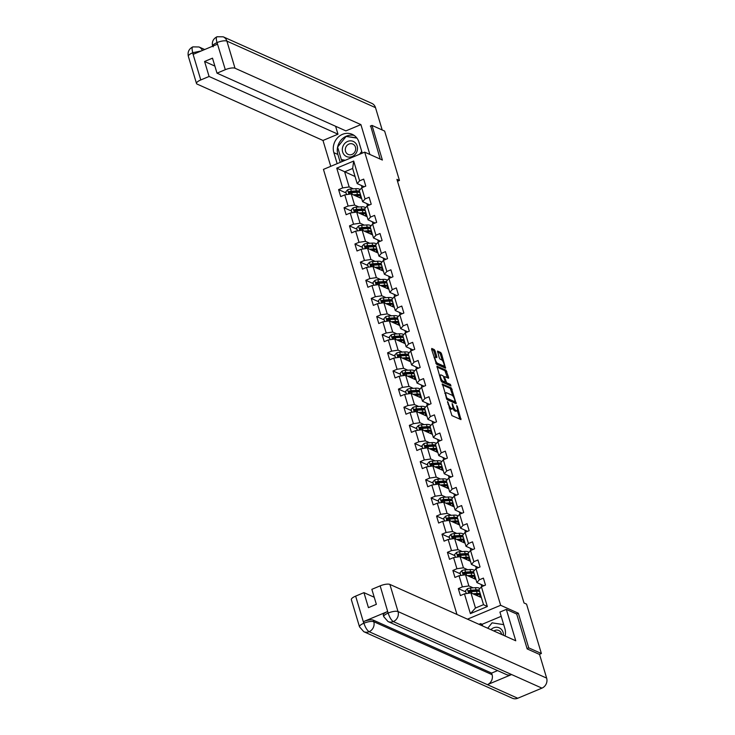 <?xml version="1.0" encoding="UTF-8"?>
<svg xmlns="http://www.w3.org/2000/svg" width="735" height="735" viewBox="0 0 735 735"><rect width="100%" height="100%" fill="white"/><g stroke="black" fill="none" stroke-linecap="round" stroke-linejoin="round"><path stroke-width="1.1" d="M447.541 401.475L451.906 415.606L460.974 419.611L457.354 406.556L456.674 405.601L457.133 407.815A3.997 1.259 67.3 0 1 457.087 410.791A3.997 1.259 67.3 0 1 456.637 410.755L455.893 410.424A3.997 1.259 67.3 0 1 453.21 406.06L452.154 403.543L452.512 405.748A3.997 1.259 67.3 0 1 452.475 408.733A3.997 1.259 67.3 0 1 452.025 408.697L451.281 408.357A3.997 1.259 67.3 0 1 448.598 403.993L447.541 401.475M435.102 350.935L434.266 349.575L431.757 348.445L431.601 349.373L436.48 364.192L445.557 368.207L441.533 353.811L440.688 352.451L437.527 351.082L439.236 357.78L440.081 359.139L441.579 359.81A3.344 1.047 67.3 0 1 443.655 362.961A3.344 1.047 67.3 0 1 443.784 365.947A3.344 1.047 67.3 0 1 443.407 365.92L437.527 363.283A3.344 1.047 67.3 0 1 435.451 360.132A3.344 1.047 67.3 0 1 435.322 357.146A3.344 1.047 67.3 0 1 435.699 357.173L436.82 357.633L436.829 356.695L435.102 350.935L433.99 351.404L433.154 350.035L431.601 349.346M382.384 160.055L371.993 125.409L384.635 131.069L399.454 180.479L396.928 179.349L524.018 602.985L526.554 604.115L541.373 653.516L528.731 647.866L518.34 613.22L500.645 605.291L364.698 152.136L382.384 160.055M442.406 383.936L447.128 399.684L456.205 403.699L451.336 387.942L442.176 384.037M440.972 380.574L436.939 366.186L446.016 370.192L448.58 377.321L448.57 378.249L444.804 376.614L444.647 377.533L446.641 382.724L450.408 384.414L450.987 386.013L441.808 381.943L440.972 380.574M456.968 614.46L323.446 169.39L364.698 152.136M500.645 605.291L467.488 619.164M346.102 192.965L338.605 189.612L340.7 196.585L344.77 194.876L348.114 206.039L344.044 207.739L346.139 214.721L350.209 213.012L353.553 224.175L349.483 225.875L351.578 232.857L355.648 231.148L359.002 242.311L354.931 244.011L357.017 250.993L361.087 249.284L364.441 260.447L360.37 262.147L362.465 269.129L366.535 267.421L369.88 278.583L365.81 280.283L367.904 287.266L371.974 285.557L375.319 296.719L371.248 298.419L373.343 305.392L377.413 303.693L380.758 314.856L376.697 316.555L378.782 323.529L382.852 321.829L386.206 332.992L382.136 334.691L384.23 341.665L388.291 339.965L391.645 351.128L387.575 352.828L389.669 359.801L393.739 358.101L397.084 369.264L393.014 370.964L395.108 377.937L399.178 376.237L402.523 387.4L398.453 389.1L400.547 396.073L404.617 394.373L407.971 405.536L403.901 407.236L405.986 414.209L410.056 412.51L413.41 423.672L409.34 425.372L411.435 432.345L415.505 430.646L418.849 441.808L414.779 443.508L416.874 450.481L420.944 448.782L424.288 459.945L420.218 461.644L422.313 468.618L426.383 466.918L429.727 478.081L425.657 479.78L427.752 486.754L431.822 485.054L435.175 496.217L431.105 497.917L433.191 504.89L437.261 503.19L440.614 514.344L436.544 516.053L438.639 523.026L442.709 521.326L446.053 532.48L441.983 534.189L444.078 541.162L448.148 539.462L451.492 550.616L447.422 552.325L449.517 559.298L453.587 557.599L456.931 568.752L452.87 570.461L454.956 577.434L459.026 575.735L462.379 586.888L458.309 588.597L460.404 595.57L464.465 593.871L470.4 613.633L487.342 606.54L483.511 604.666L478.981 589.553L481.416 586.778L485.486 585.078L483.391 578.105L479.321 579.805L476.886 582.57L473.533 571.417L475.977 568.642L480.047 566.942L477.952 559.969L473.882 561.669L471.447 564.434L468.094 553.28L470.538 550.506L474.599 548.806L472.513 541.833L468.443 543.533L465.999 546.298L462.655 535.144L465.09 532.37L469.16 530.67L467.065 523.697L463.004 525.396L460.56 528.171L457.216 517.008L459.651 514.234L463.721 512.534L461.626 505.561L457.556 507.26L455.121 510.035L451.777 498.872L454.212 496.097L458.282 494.398L456.187 487.424L452.117 489.124L449.682 491.899L446.329 480.736L448.773 477.961L452.843 476.262L450.748 469.288L446.678 470.988L444.243 473.763L440.89 462.6L443.324 459.825L447.394 458.125L445.309 451.152L441.239 452.852L438.795 455.626L435.451 444.464L437.885 441.689L441.955 439.989L439.861 433.016L435.791 434.716L433.356 437.49L430.012 426.328L432.446 423.553L436.517 421.853L434.422 414.88L430.352 416.58L427.917 419.354L424.573 408.191L427.007 405.417L431.077 403.717L428.983 396.744L424.913 398.443L422.478 401.218L419.125 390.055L421.568 387.281L425.638 385.581L423.544 378.608L419.474 380.307L417.039 383.082L413.686 371.919L416.12 369.154L420.19 367.445L418.105 360.472L414.035 362.171L411.591 364.946L408.247 353.783L410.681 351.018L414.751 349.309L412.657 342.335L408.587 344.035L406.152 346.81L402.808 335.647L405.242 332.881L409.312 331.173L407.218 324.199L403.147 325.899L400.713 328.674L397.359 317.511L399.803 314.745L403.873 313.036L401.779 306.063L397.708 307.763L395.274 310.537L391.92 299.375L394.364 296.609L398.425 294.9L396.34 287.927L392.269 289.636L389.826 292.401L386.481 281.239L388.916 278.473L392.986 276.764L390.891 269.791L386.83 271.5L384.387 274.265L381.042 263.102L383.477 260.337L387.547 258.637L385.452 251.655L381.382 253.364L378.948 256.129L375.603 244.966L378.038 242.201L382.108 240.501L380.013 233.519L375.943 235.228L373.509 237.993L370.155 226.83L372.599 224.065L376.669 222.365L374.574 215.383L370.504 217.091L368.07 219.857L364.716 208.703L367.151 205.929L371.221 204.229L369.135 197.246L365.065 198.955L362.621 201.721L359.277 190.567L361.712 187.792L365.782 186.093L363.687 179.119L359.617 180.819L357.182 183.585L352.653 168.471L344.623 171.834L349.153 186.947L353.416 188.849M338.605 189.612L342.675 187.903L336.749 168.14L353.691 161.057L359.617 180.819M361.712 187.792L365.065 198.955M367.151 205.929L370.504 217.091M372.599 224.065L375.943 235.228M378.038 242.201L381.382 253.364M383.477 260.337L386.83 271.5M388.916 278.473L392.269 289.636M394.364 296.609L397.708 307.763M399.803 314.745L403.147 325.899M405.242 332.881L408.587 344.035M410.681 351.018L414.035 362.171M416.12 369.154L419.474 380.307M421.568 387.281L424.913 398.443M427.007 405.417L430.352 416.58M432.446 423.553L435.791 434.716M437.885 441.689L441.239 452.852M443.324 459.825L446.678 470.988M448.773 477.961L452.117 489.124M454.212 496.097L457.556 507.26M459.651 514.234L463.004 525.396M465.09 532.37L468.443 543.533M470.538 550.506L473.882 561.669M475.977 568.642L479.321 579.805M481.416 586.778L487.342 606.54M358.855 206.985L354.601 205.083L351.247 193.921L361.684 198.597M366.848 203.613L367.5 205.782M369.668 204.881L362.621 201.721M351.247 193.921L344.77 194.876M354.601 205.083L348.114 206.039M364.303 225.121L360.04 223.22L356.686 212.057L367.123 216.733M372.287 221.75L372.939 223.918M375.107 223.017L368.07 219.857M356.686 212.057L350.209 213.012M360.04 223.22L353.553 224.175M369.742 243.257L365.479 241.356L362.135 230.193L372.571 234.869M377.726 239.886L378.378 242.054M380.546 241.144L373.509 237.993M362.135 230.193L355.648 231.148M365.479 241.356L359.002 242.311M375.181 261.394L370.918 259.492L367.573 248.329L378.01 253.005M383.174 258.022L383.826 260.19M385.994 259.28L378.948 256.129M367.573 248.329L361.087 249.284M370.918 259.492L364.441 260.447M380.62 279.53L376.366 277.628L373.012 266.465L383.45 271.132M388.613 276.158L389.265 278.326M391.433 277.417L384.387 274.265M373.012 266.465L366.535 267.421M376.366 277.628L369.88 278.583M386.068 297.666L381.805 295.764L378.452 284.601L388.888 289.268M394.052 294.294L394.704 296.462M396.872 295.553L389.826 292.401M378.452 284.601L371.974 285.557M381.805 295.764L375.319 296.719M391.507 315.802L387.244 313.891L383.89 302.737L394.327 307.405M399.491 312.43L400.143 314.598M402.311 313.689L395.274 310.537M383.89 302.737L377.413 303.693M387.244 313.891L380.758 314.856M396.946 333.938L392.683 332.027L389.339 320.873L399.776 325.541M404.939 330.566L405.582 332.735M407.75 331.825L400.713 328.674M389.339 320.873L382.852 321.829M392.683 332.027L386.206 332.992M402.385 352.074L398.122 350.163L394.778 339.01L405.215 343.677M410.378 348.702L411.03 350.871M413.199 349.961L406.152 346.81M394.778 339.01L388.291 339.965M398.122 350.163L391.645 351.128M407.824 370.21L403.57 368.299L400.217 357.146L410.654 361.813M415.817 366.838L416.469 369.007M418.638 368.097L411.591 364.946M400.217 357.146L393.739 358.101M403.57 368.299L397.084 369.264M413.272 388.346L409.009 386.435L405.656 375.282L416.093 379.949M421.256 384.975L421.908 387.143M424.077 386.233L417.039 383.082M405.656 375.282L399.178 376.237M409.009 386.435L402.523 387.4M418.711 406.483L414.448 404.572L411.104 393.418L421.541 398.085M426.695 403.111L427.347 405.279M429.516 404.369L422.478 401.218M411.104 393.418L404.617 394.373M414.448 404.572L407.971 405.536M424.15 424.619L419.887 422.708L416.543 411.545L426.98 416.221M432.143 421.247L432.786 423.415M434.964 422.506L427.917 419.354M416.543 411.545L410.056 412.51M419.887 422.708L413.41 423.672M429.589 442.755L425.326 440.844L421.982 429.681L432.419 434.357M437.582 439.383L438.235 441.551M440.403 440.642L433.356 437.49M421.982 429.681L415.505 430.646M425.326 440.844L418.849 441.808M435.028 460.891L430.774 458.98L427.421 447.817L437.858 452.494M443.021 457.519L443.674 459.687M445.842 458.778L438.795 455.626M427.421 447.817L420.944 448.782M430.774 458.98L424.288 459.945M440.476 479.027L436.213 477.116L432.86 465.953L443.297 470.63M448.46 475.646L449.113 477.824M451.281 476.914L444.243 473.763M432.86 465.953L426.383 466.918M436.213 477.116L429.727 478.081M445.915 497.163L441.652 495.252L438.308 484.089L448.745 488.766M453.899 493.782L454.552 495.96M456.72 495.05L449.682 491.899M438.308 484.089L431.822 485.054M441.652 495.252L435.175 496.217M451.354 515.299L447.091 513.388L443.747 502.225L454.184 506.902M459.347 511.918L460 514.096M462.168 513.186L455.121 510.035M443.747 502.225L437.261 503.19M447.091 513.388L440.614 514.344M456.793 533.435L452.539 531.524L449.186 520.362L459.623 525.038M464.786 530.054L465.439 532.223M467.607 531.322L460.56 528.171M449.186 520.362L442.709 521.326M452.539 531.524L446.053 532.48M462.241 551.572L457.978 549.661L454.625 538.498L465.062 543.174M470.225 548.191L470.878 550.359M473.046 549.458L465.999 546.298M454.625 538.498L448.148 539.462M457.978 549.661L451.492 550.616M467.68 569.708L463.417 567.797L460.073 556.634L470.501 561.31M475.664 566.327L476.317 568.495M478.485 567.595L471.447 564.434M460.073 556.634L453.587 557.599M463.417 567.797L456.931 568.752M473.12 587.835L468.856 585.933L465.512 574.77L475.949 579.446M481.113 584.463L481.756 586.631M483.924 585.731L476.886 582.57M465.512 574.77L459.026 575.735M468.856 585.933L462.379 586.888M470.4 613.633L475.481 608.02L470.951 592.906L481.388 597.583M470.951 592.906L464.465 593.871M527.059 648.564L528.731 647.866M539.352 654.361L541.373 653.516M371.993 125.409L370.321 126.117M397.506 181.297L399.454 180.479M475.481 608.02L483.511 604.666M361.409 185.477L362.061 187.645M355.06 176.501L336.749 168.14M364.229 186.745L357.182 183.585M353.691 161.057L352.653 168.471M349.153 186.947L342.675 187.903M465.806 591.951L458.309 588.597M460.367 573.814L452.87 570.461M454.919 555.678L447.422 552.325M449.48 537.542L441.983 534.189M444.041 519.406L436.544 516.053M438.602 501.27L431.105 497.917M433.163 483.134L425.657 479.78M427.715 464.998L420.218 461.644M422.276 446.862L414.779 443.508M416.837 428.725L409.34 425.372M411.398 410.589L403.901 407.236M405.95 392.453L398.453 389.1M400.511 374.317L393.014 370.964M395.072 356.19L387.575 352.828M389.633 338.054L382.136 334.691M384.194 319.918L376.697 316.555M378.745 301.782L371.248 298.419M373.306 283.646L365.81 280.283M367.867 265.51L360.37 262.147M362.428 247.373L354.931 244.011M356.989 229.237L349.483 225.875M351.541 211.101L344.044 207.739M518.34 613.22L516.549 613.964M449.168 407.907A3.997 1.259 67.3 0 0 450.16 408.825L451.281 408.357M452.475 408.733L451.354 409.193A3.997 1.259 67.3 0 1 450.904 409.156L450.16 408.825M452.788 408.302A3.997 1.259 67.3 0 0 454.781 410.893L455.893 410.424M457.087 410.791L455.966 411.26A3.997 1.259 67.3 0 1 455.525 411.223L454.781 410.893M459.88 419.18L457.308 410.589M452.962 396.101L450.224 388.402L442.25 384.828M456.214 402.771L455.103 403.23L454.735 402.017M446.614 397.378L447.202 398.333L455.038 401.843L454.653 399.546A3.997 1.259 67.3 0 0 451.961 395.182L446.604 392.784A3.997 1.259 67.3 0 0 446.163 392.747A3.997 1.259 67.3 0 0 446.117 395.724L446.614 397.378L446.071 397.598M454.083 402.238L446.577 399.022M446.163 392.747L445.042 393.216A3.997 1.259 67.3 0 0 444.822 393.418M436.921 367.087L444.895 370.66L446.016 370.192M448.58 377.321L447.468 377.79L444.895 370.66M444.785 382.108L445.52 383.183L449.296 384.874L450.408 384.414M449.756 385.498L449.296 384.874M441.046 374.933A3.344 1.047 67.3 0 0 440.669 374.905A3.344 1.047 67.3 0 0 440.798 377.891A3.344 1.047 67.3 0 0 442.874 381.042L445.088 381.979L445.107 381.042L443.122 375.861L441.046 374.933M440.669 374.905L439.558 375.364A3.344 1.047 67.3 0 0 439.429 375.456M441.101 380.95A3.344 1.047 67.3 0 0 441.763 381.502L442.874 381.042M444.069 382.338L441.763 381.502M435.726 357.192L433.99 351.404M435.322 357.146L434.21 357.614A3.344 1.047 67.3 0 0 434.1 357.688M435.791 363.237A3.344 1.047 67.3 0 0 436.415 363.752L437.527 363.283M443.784 365.947L442.672 366.416A3.344 1.047 67.3 0 1 442.295 366.379L436.415 363.752M442.24 360.361L440.412 354.279L439.576 352.919L437.5 351.991M444.464 367.766L443.894 365.874M474.093 594.312L476.326 594.174A8.085 2.435 -16.7 0 1 479.909 595.111A8.085 2.435 -16.7 0 1 479.202 596.6M472.899 593.779L477.171 593.503A9.739 2.931 -16.7 0 1 480.221 593.705M480.947 596.113A9.739 2.931 -16.7 0 1 480.019 596.967M466.302 593.595L465.475 590.848L467.359 588.753A3.372 1.02 -16.7 0 1 470.372 588.018L475.426 587.688A9.739 2.931 -16.7 0 1 479.707 588.717M477.566 590.683A8.085 2.435 -16.7 0 1 476.896 591.271M479.146 590.095A9.739 2.931 163.3 0 0 476.096 589.902L471.034 590.223A3.372 1.02 163.3 0 0 468.921 590.646L469.334 592.033A3.372 1.02 -16.7 0 1 471.457 591.62L476.51 591.298A9.739 2.931 -16.7 0 1 479.56 591.491M476.914 595.58A8.085 2.435 163.3 0 0 478.65 594.284M477.759 594.165A9.739 2.931 163.3 0 1 477.098 594.541L475.968 595.157M475.288 594.845L476.004 594.192M469.15 592.07L469.647 590.968A1.718 0.515 -16.7 0 1 470.189 590.894L475.242 590.563A8.085 2.435 -16.7 0 1 478.742 591.335M476.537 594.156A8.085 2.435 -16.7 0 1 476.078 594.422M468.765 592.015L469.334 592.033M487.728 628.232L492.064 622.839L503.705 624.649M503.411 635.251A8.278 7.451 -65.9 0 0 499.212 627.837A8.278 7.451 -65.9 0 0 490.888 629.647M501.573 634.434A5.669 5.099 -65.9 0 0 498.743 630.492A5.669 5.099 -65.9 0 0 493.92 630.997M342.492 147.827A8.278 7.451 -65.9 0 0 348.234 157.042A8.278 7.451 -65.9 0 0 357.311 150.133A8.278 7.451 -65.9 0 0 351.56 140.918A8.278 7.451 -65.9 0 0 342.492 147.827M345.422 148.461A5.669 5.099 -65.9 0 0 348.179 154.414A5.669 5.099 -65.9 0 0 355.565 150.041A5.669 5.099 -65.9 0 0 352.809 144.078A5.669 5.099 -65.9 0 0 345.422 148.461M344.302 160.662L341.352 159.614L337.595 147.064L346.13 136.425L356.925 138.106M361.739 151.474L359.452 154.332M345.331 160.239L341.352 159.614M505.12 636.023A14.323 12.89 -65.9 0 0 504.881 628.581L499.929 612.071L506.341 609.388L515.759 640.782L389.881 584.417L398.03 611.566L546.647 678.111L539.554 654.453L527.17 648.913L516.705 614.037L506.341 609.388M501.206 616.316L482.142 624.291L480.626 623.611L478.963 624.3M355.639 596.122L363.779 623.262A7.635 2.297 -16.7 0 0 359.498 626.817L351.348 599.668A7.635 2.297 -16.7 0 1 355.639 596.122L363.944 592.64L374.234 597.252M546.647 678.111A7.828 7.047 114.1 0 1 541.934 688.135L511.606 674.546A7.828 7.047 114.1 0 1 506.323 674.519L388.025 621.553A7.828 7.047 114.1 0 0 393.317 621.58C391.387 620.34 389.679 617.556 388.19 613.247L380.16 585.859A7.635 2.297 -16.7 0 1 389.881 584.417M388.025 621.553L383.743 616.674L383.275 615.103A7.635 2.297 -16.7 0 1 387.556 611.548L363.586 621.58A7.635 2.297 -16.7 0 1 373.306 620.138L491.596 673.104L492.073 674.675A7.828 7.047 114.1 0 1 487.415 684.671L517.743 698.25L541.934 688.135M517.743 698.25A7.828 7.047 114.1 0 1 512.396 698.241L363.779 631.696A7.828 7.047 114.1 0 0 369.126 631.705C367.178 630.446 365.46 627.681 363.954 623.399M373.306 620.138L373.784 621.709A7.828 7.047 114.1 0 1 369.126 631.696L487.415 684.671L511.606 674.546L393.317 621.58A7.828 7.047 114.1 0 0 398.03 611.566A7.635 2.297 163.3 0 0 388.31 612.999M363.944 592.64L368.437 607.643L376.357 604.326L371.855 589.332L380.16 585.859M491.596 673.104L497.577 670.605M480.626 623.611L481.122 625.274M482.142 624.291L482.638 625.954M492.073 674.675L373.784 621.709C371.653 621.047 368.41 621.525 364.055 623.142L363.586 621.58M362.245 153.156L358.956 142.177A14.323 12.89 -65.9 0 0 352.258 134.349A14.323 12.89 -65.9 0 0 337.879 137.445A14.323 12.89 -65.9 0 0 333.865 152.669L337.163 163.648M369.852 154.442L360.903 124.61L345.9 130.885L217 73.16L225.305 69.687L216.99 42.428M335.61 126.273L337.99 134.193L322.996 140.468L197.118 84.102A7.635 2.297 163.3 0 1 196.493 83.496A7.635 2.297 163.3 0 1 200.774 79.95L209.08 76.477L337.99 134.193M330.75 166.33L322.996 140.468M360.903 124.61L235.025 68.245A7.635 2.297 163.3 0 0 225.305 69.687M212.599 46.213L212.599 46.213C211.68 41.941 213.15 38.79 217.018 36.75L223.229 36.823L371.846 103.378A7.828 7.047 114.1 0 1 375.502 107.65L382.2 129.985M217 73.16L212.498 58.166L204.587 61.474L209.08 76.477M201.271 50.954L192.91 52.681L193.378 54.252L217.349 44.229L216.88 42.658C212.994 44.486 211.781 45.873 213.224 46.81M370.67 125.97L380.215 159.082M204.587 61.474L214.877 66.086M354.178 135.433A14.323 12.89 -65.9 0 0 337.613 147.037M337.604 147.101A14.323 12.89 -65.9 0 0 337.861 154.451L333.865 152.669M340.231 162.361L337.861 154.451M341.426 159.651L342.014 161.617M356.723 137.84L346.35 136.462M342.942 160.331L343.181 161.13M347.324 136.618L346.516 136.251M217.882 36.823C216.136 36.419 215.842 38.284 216.99 42.409L216.88 42.658M193.691 46.939C191.945 46.535 191.624 48.409 192.745 52.553L192.634 52.801A7.635 2.297 -16.7 0 0 188.353 56.356C187.425 52.056 188.923 48.896 192.827 46.875L198.974 46.966A7.828 7.047 114.1 0 1 202.364 50.494M468.654 576.176L470.878 576.038A8.085 2.435 -16.7 0 1 474.461 576.975A8.085 2.435 -16.7 0 1 473.763 578.463M467.46 575.643L471.732 575.367A9.739 2.931 -16.7 0 1 474.782 575.569M475.508 577.976A9.739 2.931 -16.7 0 1 474.58 578.831M460.854 575.459L460.036 572.712L461.911 570.617A3.372 1.02 -16.7 0 1 464.933 569.882L469.987 569.551A9.739 2.931 -16.7 0 1 474.268 570.58M472.127 572.547A8.085 2.435 -16.7 0 1 471.447 573.135M473.698 571.959A9.739 2.931 163.3 0 0 470.648 571.766L465.595 572.087A3.372 1.02 163.3 0 0 463.473 572.51L463.895 573.897A3.372 1.02 -16.7 0 1 466.018 573.484L471.071 573.162A9.739 2.931 -16.7 0 1 474.121 573.355M471.475 577.444A8.085 2.435 163.3 0 0 473.211 576.148M472.32 576.029A9.739 2.931 163.3 0 1 471.659 576.405L470.529 577.021M469.849 576.709L470.565 576.056M463.712 573.943L464.208 572.831A1.718 0.515 -16.7 0 1 464.75 572.758L469.803 572.436A8.085 2.435 -16.7 0 1 473.303 573.199M471.098 576.019A8.085 2.435 -16.7 0 1 470.63 576.286M463.326 573.879L463.895 573.897M463.215 558.04L465.439 557.902A8.085 2.435 -16.7 0 1 469.022 558.839A8.085 2.435 -16.7 0 1 468.324 560.327M462.012 557.507L466.293 557.231A9.739 2.931 -16.7 0 1 469.343 557.433M470.069 559.84A9.739 2.931 -16.7 0 1 469.141 560.695M455.415 557.323L454.588 554.576L456.472 552.481A3.372 1.02 -16.7 0 1 459.494 551.746L464.548 551.415A9.739 2.931 -16.7 0 1 468.829 552.444M466.688 554.411A8.085 2.435 -16.7 0 1 466.008 554.999M468.259 553.822A9.739 2.931 163.3 0 0 465.209 553.63L460.156 553.951A3.372 1.02 163.3 0 0 458.034 554.374L458.456 555.761A3.372 1.02 -16.7 0 1 460.579 555.348L465.632 555.026A9.739 2.931 -16.7 0 1 468.682 555.219M466.036 559.307A8.085 2.435 163.3 0 0 467.772 558.012M466.872 557.893A9.739 2.931 163.3 0 1 466.21 558.269L465.09 558.885M464.41 558.582L465.126 557.92M458.263 555.807L458.759 554.695A1.718 0.515 -16.7 0 1 459.301 554.622L464.355 554.3A8.085 2.435 -16.7 0 1 467.864 555.063M465.659 557.883A8.085 2.435 -16.7 0 1 465.191 558.15M457.887 555.743L458.456 555.761M457.776 539.903L460 539.766A8.085 2.435 -16.7 0 1 463.583 540.703A8.085 2.435 -16.7 0 1 462.885 542.191M456.573 539.371L460.854 539.095A9.739 2.931 -16.7 0 1 463.904 539.297M464.621 541.704A9.739 2.931 -16.7 0 1 463.702 542.559M449.976 539.187L449.149 536.44L451.033 534.345A3.372 1.02 -16.7 0 1 454.055 533.61L459.109 533.279A9.739 2.931 -16.7 0 1 463.381 534.317M461.249 536.274A8.085 2.435 -16.7 0 1 460.569 536.872M462.82 535.696A9.739 2.931 163.3 0 0 459.77 535.493L454.717 535.815A3.372 1.02 163.3 0 0 452.595 536.238L453.008 537.634A3.372 1.02 -16.7 0 1 455.13 537.212L460.183 536.89A9.739 2.931 -16.7 0 1 463.243 537.083M460.597 541.171A8.085 2.435 163.3 0 0 462.324 539.876M461.433 539.756A9.739 2.931 163.3 0 1 460.771 540.133L459.651 540.749M458.962 540.446L459.687 539.784M452.824 537.671L453.32 536.559A1.718 0.515 -16.7 0 1 453.862 536.486L458.916 536.164A8.085 2.435 -16.7 0 1 462.425 536.927M460.211 539.756A8.085 2.435 -16.7 0 1 459.752 540.014M452.438 537.607L453.008 537.634M452.328 521.767L454.561 521.63A8.085 2.435 -16.7 0 1 458.144 522.567A8.085 2.435 -16.7 0 1 457.446 524.064M451.134 521.234L455.406 520.959A9.739 2.931 -16.7 0 1 458.456 521.161M459.182 523.568A9.739 2.931 -16.7 0 1 458.254 524.422M444.537 521.051L443.71 518.304L445.594 516.209A3.372 1.02 -16.7 0 1 448.607 515.474L453.67 515.143A9.739 2.931 -16.7 0 1 457.942 516.181M455.801 518.138A8.085 2.435 -16.7 0 1 455.13 518.735M457.381 517.559A9.739 2.931 163.3 0 0 454.331 517.357L449.278 517.679A3.372 1.02 163.3 0 0 447.156 518.101L447.569 519.498A3.372 1.02 -16.7 0 1 449.691 519.075L454.744 518.754A9.739 2.931 -16.7 0 1 457.795 518.947M455.149 523.035A8.085 2.435 163.3 0 0 456.885 521.74M455.994 521.62A9.739 2.931 163.3 0 1 455.332 521.997L454.202 522.613M453.523 522.309L454.239 521.648M447.385 519.535L447.881 518.423A1.718 0.515 -16.7 0 1 448.423 518.35L453.477 518.028A8.085 2.435 -16.7 0 1 456.977 518.791M454.772 521.62A8.085 2.435 -16.7 0 1 454.313 521.878M446.999 519.47L447.569 519.498M446.889 503.64L449.113 503.493A8.085 2.435 -16.7 0 1 452.696 504.43A8.085 2.435 -16.7 0 1 451.997 505.928M445.695 503.098L449.967 502.823A9.739 2.931 -16.7 0 1 453.017 503.025M453.743 505.441A9.739 2.931 -16.7 0 1 452.815 506.286M439.089 502.915L438.271 500.167L440.155 498.073A3.372 1.02 -16.7 0 1 443.168 497.338L448.221 497.016A9.739 2.931 -16.7 0 1 452.503 498.045M450.362 500.002A8.085 2.435 -16.7 0 1 449.682 500.599M451.942 499.423A9.739 2.931 163.3 0 0 448.883 499.221L443.83 499.543A3.372 1.02 163.3 0 0 441.717 499.965L442.13 501.362A3.372 1.02 -16.7 0 1 444.252 500.939L449.305 500.618A9.739 2.931 -16.7 0 1 452.356 500.811M449.71 504.899A8.085 2.435 163.3 0 0 451.446 503.604M450.555 503.484A9.739 2.931 163.3 0 1 449.893 503.861L448.763 504.476M448.084 504.173L448.8 503.512M441.946 501.399L442.442 500.287A1.718 0.515 -16.7 0 1 442.985 500.213L448.038 499.892A8.085 2.435 -16.7 0 1 451.538 500.654M449.333 503.484A8.085 2.435 -16.7 0 1 448.874 503.741M441.56 501.334L442.13 501.362M441.45 485.504L443.674 485.357A8.085 2.435 -16.7 0 1 447.257 486.294A8.085 2.435 -16.7 0 1 446.558 487.792M440.256 484.962L444.528 484.687A9.739 2.931 -16.7 0 1 447.578 484.889M448.304 487.305A9.739 2.931 -16.7 0 1 447.376 488.15M433.65 484.778L432.832 482.031L434.707 479.937A3.372 1.02 -16.7 0 1 437.729 479.202L442.782 478.88A9.739 2.931 -16.7 0 1 447.064 479.909M444.923 481.866A8.085 2.435 -16.7 0 1 444.243 482.463M446.494 481.287A9.739 2.931 163.3 0 0 443.444 481.085L438.391 481.407A3.372 1.02 163.3 0 0 436.268 481.829L436.691 483.226A3.372 1.02 -16.7 0 1 438.813 482.803L443.866 482.482A9.739 2.931 -16.7 0 1 446.917 482.684M444.271 486.763A8.085 2.435 163.3 0 0 446.007 485.467M445.116 485.348A9.739 2.931 163.3 0 1 444.454 485.725L443.324 486.34M442.645 486.037L443.361 485.376M436.498 483.262L436.994 482.151A1.718 0.515 -16.7 0 1 437.536 482.077L442.599 481.756A8.085 2.435 -16.7 0 1 446.099 482.518M443.894 485.348A8.085 2.435 -16.7 0 1 443.425 485.605M436.121 483.198L436.691 483.226M436.011 467.368L438.235 467.221A8.085 2.435 -16.7 0 1 441.818 468.167A8.085 2.435 -16.7 0 1 441.119 469.656M434.808 466.826L439.089 466.55A9.739 2.931 -16.7 0 1 442.139 466.753M442.865 469.169A9.739 2.931 -16.7 0 1 441.937 470.014M428.211 466.642L427.384 463.904L429.268 461.8A3.372 1.02 -16.7 0 1 432.29 461.065L437.343 460.744A9.739 2.931 -16.7 0 1 441.625 461.773M439.484 463.73A8.085 2.435 -16.7 0 1 438.804 464.327M441.055 463.151A9.739 2.931 163.3 0 0 438.005 462.949L432.952 463.27A3.372 1.02 163.3 0 0 430.829 463.693L431.252 465.09A3.372 1.02 -16.7 0 1 433.365 464.667L438.427 464.345A9.739 2.931 -16.7 0 1 441.478 464.548M438.832 468.627A8.085 2.435 163.3 0 0 440.568 467.331M439.668 467.212A9.739 2.931 163.3 0 1 439.006 467.589L437.885 468.204M437.206 467.901L437.922 467.239M431.059 465.126L431.555 464.015A1.718 0.515 -16.7 0 1 432.097 463.941L437.15 463.62A8.085 2.435 -16.7 0 1 440.66 464.382M438.455 467.212A8.085 2.435 -16.7 0 1 437.986 467.469M430.682 465.062L431.252 465.09M430.572 449.232L432.796 449.085A8.085 2.435 -16.7 0 1 436.379 450.031A8.085 2.435 -16.7 0 1 435.68 451.52M429.369 448.69L433.641 448.414A9.739 2.931 -16.7 0 1 436.7 448.616M437.417 451.033A9.739 2.931 -16.7 0 1 436.498 451.878M422.772 448.506L421.945 445.768L423.829 443.674A3.372 1.02 -16.7 0 1 426.851 442.929L431.904 442.608A9.739 2.931 -16.7 0 1 436.177 443.637M434.045 445.594A8.085 2.435 -16.7 0 1 433.365 446.191M435.616 445.015A9.739 2.931 163.3 0 0 432.566 444.813L427.513 445.134A3.372 1.02 163.3 0 0 425.39 445.557L425.804 446.954A3.372 1.02 -16.7 0 1 427.926 446.531L432.979 446.209A9.739 2.931 -16.7 0 1 436.03 446.411M433.393 450.491A8.085 2.435 163.3 0 0 435.12 449.204M434.229 449.076A9.739 2.931 163.3 0 1 433.567 449.452L432.446 450.068M431.757 449.765L432.474 449.103M425.62 446.99L426.116 445.879A1.718 0.515 -16.7 0 1 426.658 445.805L431.711 445.483A8.085 2.435 -16.7 0 1 435.221 446.246M433.007 449.076A8.085 2.435 -16.7 0 1 432.548 449.333M425.234 446.926L425.804 446.954M425.124 431.096L427.357 430.949A8.085 2.435 -16.7 0 1 430.94 431.895A8.085 2.435 -16.7 0 1 430.232 433.384M423.93 430.554L428.202 430.278A9.739 2.931 -16.7 0 1 431.252 430.48M431.978 432.897A9.739 2.931 -16.7 0 1 431.05 433.751M417.333 430.37L416.506 427.632L418.39 425.537A3.372 1.02 -16.7 0 1 421.403 424.793L426.456 424.472A9.739 2.931 -16.7 0 1 430.738 425.501M428.597 427.458A8.085 2.435 -16.7 0 1 427.926 428.055M430.177 426.879A9.739 2.931 163.3 0 0 427.127 426.677L422.065 427.007A3.372 1.02 163.3 0 0 419.951 427.421L420.365 428.817A3.372 1.02 -16.7 0 1 422.487 428.395L427.54 428.073A9.739 2.931 -16.7 0 1 430.591 428.275M427.945 432.355A8.085 2.435 163.3 0 0 429.681 431.068M428.79 430.94A9.739 2.931 163.3 0 1 428.128 431.316L426.998 431.932M426.318 431.629L427.035 430.967M420.181 428.854L420.677 427.742A1.718 0.515 -16.7 0 1 421.219 427.669L426.272 427.347A8.085 2.435 -16.7 0 1 429.773 428.11M427.568 430.94A8.085 2.435 -16.7 0 1 427.108 431.197M419.795 428.79L420.365 428.817M419.685 412.96L421.908 412.813A8.085 2.435 -16.7 0 1 425.491 413.759A8.085 2.435 -16.7 0 1 424.793 415.247M418.491 412.418L422.763 412.142A9.739 2.931 -16.7 0 1 425.813 412.344M426.539 414.76A9.739 2.931 -16.7 0 1 425.611 415.615M411.885 412.234L411.067 409.496L412.951 407.401A3.372 1.02 -16.7 0 1 415.964 406.657L421.017 406.336A9.739 2.931 -16.7 0 1 425.299 407.365M423.158 409.321A8.085 2.435 -16.7 0 1 422.478 409.919M424.729 408.743A9.739 2.931 163.3 0 0 421.679 408.541L416.626 408.871A3.372 1.02 163.3 0 0 414.503 409.285L414.926 410.681A3.372 1.02 -16.7 0 1 417.048 410.259L422.101 409.937A9.739 2.931 -16.7 0 1 425.152 410.139M422.506 414.218A8.085 2.435 163.3 0 0 424.242 412.932M423.351 412.804A9.739 2.931 163.3 0 1 422.689 413.189L421.559 413.796M420.879 413.493L421.596 412.831M414.742 410.718L415.238 409.606A1.718 0.515 -16.7 0 1 415.78 409.533L420.833 409.211A8.085 2.435 -16.7 0 1 424.334 409.974M422.129 412.804A8.085 2.435 -16.7 0 1 421.669 413.061M414.356 410.654L414.926 410.681M414.246 394.824L416.469 394.677A8.085 2.435 -16.7 0 1 420.052 395.623A8.085 2.435 -16.7 0 1 419.354 397.111M413.052 394.282L417.324 394.006A9.739 2.931 -16.7 0 1 420.374 394.208M421.1 396.624A9.739 2.931 -16.7 0 1 420.172 397.479M406.446 394.107L405.628 391.36L407.502 389.265A3.372 1.02 -16.7 0 1 410.525 388.521L415.578 388.199A9.739 2.931 -16.7 0 1 419.86 389.228M417.719 391.185A8.085 2.435 -16.7 0 1 417.039 391.783M419.29 390.607A9.739 2.931 163.3 0 0 416.24 390.404L411.187 390.735A3.372 1.02 163.3 0 0 409.064 391.149L409.487 392.545A3.372 1.02 -16.7 0 1 411.609 392.123L416.662 391.801A9.739 2.931 -16.7 0 1 419.713 392.003M417.067 396.082A8.085 2.435 163.3 0 0 418.803 394.796M417.912 394.667A9.739 2.931 163.3 0 1 417.25 395.053L416.12 395.66M415.44 395.356L416.157 394.695M409.294 392.582L409.79 391.47A1.718 0.515 -16.7 0 1 410.332 391.397L415.385 391.075A8.085 2.435 -16.7 0 1 418.895 391.838M416.69 394.667A8.085 2.435 -16.7 0 1 416.221 394.925M408.917 392.518L409.487 392.545M408.807 376.688L411.03 376.54A8.085 2.435 -16.7 0 1 414.613 377.487A8.085 2.435 -16.7 0 1 413.915 378.975M407.603 376.145L411.885 375.879A9.739 2.931 -16.7 0 1 414.935 376.072M415.661 378.488A9.739 2.931 -16.7 0 1 414.733 379.343M401.007 375.971L400.18 373.224L402.063 371.129A3.372 1.02 -16.7 0 1 405.086 370.385L410.139 370.063A9.739 2.931 -16.7 0 1 414.411 371.092M412.28 373.049A8.085 2.435 -16.7 0 1 411.6 373.646M413.851 372.47A9.739 2.931 163.3 0 0 410.801 372.268L405.748 372.599A3.372 1.02 163.3 0 0 403.625 373.012L404.048 374.409A3.372 1.02 -16.7 0 1 406.161 373.986L411.214 373.665A9.739 2.931 -16.7 0 1 414.274 373.867M411.628 377.946A8.085 2.435 163.3 0 0 413.355 376.66M412.464 376.531A9.739 2.931 163.3 0 1 411.802 376.917L410.681 377.524M410.001 377.22L410.718 376.559M403.855 374.446L404.351 373.343A1.718 0.515 -16.7 0 1 404.893 373.261L409.946 372.939A8.085 2.435 -16.7 0 1 413.456 373.702M411.242 376.531A8.085 2.435 -16.7 0 1 410.782 376.789M403.478 374.391L404.048 374.409M403.359 358.551L405.591 358.404A8.085 2.435 -16.7 0 1 409.174 359.351A8.085 2.435 -16.7 0 1 408.476 360.839M402.164 358.009L406.437 357.743A9.739 2.931 -16.7 0 1 409.487 357.936M410.213 360.352A9.739 2.931 -16.7 0 1 409.285 361.207M395.568 357.835L394.741 355.088L396.624 352.993A3.372 1.02 -16.7 0 1 399.638 352.249L404.7 351.927A9.739 2.931 -16.7 0 1 408.972 352.956M406.841 354.913A8.085 2.435 -16.7 0 1 406.161 355.51M408.412 354.334A9.739 2.931 163.3 0 0 405.362 354.132L400.309 354.463A3.372 1.02 163.3 0 0 398.186 354.876L398.6 356.273A3.372 1.02 -16.7 0 1 400.722 355.859L405.775 355.529A9.739 2.931 -16.7 0 1 408.825 355.731M406.179 359.81A8.085 2.435 163.3 0 0 407.916 358.524M407.025 358.404A9.739 2.931 163.3 0 1 406.363 358.781L405.242 359.387M404.553 359.084L405.27 358.432M398.416 356.31L398.912 355.207A1.718 0.515 -16.7 0 1 399.454 355.124L404.507 354.803A8.085 2.435 -16.7 0 1 408.017 355.565M405.803 358.395A8.085 2.435 -16.7 0 1 405.343 358.662M398.03 356.254L398.6 356.273M397.92 340.415L400.152 340.268A8.085 2.435 -16.7 0 1 403.736 341.215A8.085 2.435 -16.7 0 1 403.028 342.703M396.725 339.882L400.998 339.607A9.739 2.931 -16.7 0 1 404.048 339.8M404.774 342.216A9.739 2.931 -16.7 0 1 403.846 343.07M390.129 339.699L389.302 336.952L391.185 334.857A3.372 1.02 -16.7 0 1 394.199 334.113L399.252 333.791A9.739 2.931 -16.7 0 1 403.533 334.82M401.393 336.786A8.085 2.435 -16.7 0 1 400.722 337.374M402.973 336.198A9.739 2.931 163.3 0 0 399.913 335.996L394.86 336.327A3.372 1.02 163.3 0 0 392.747 336.74L393.161 338.137A3.372 1.02 -16.7 0 1 395.283 337.723L400.336 337.393A9.739 2.931 -16.7 0 1 403.386 337.595M400.74 341.674A8.085 2.435 163.3 0 0 402.477 340.388M401.586 340.268A9.739 2.931 163.3 0 1 400.924 340.645L399.794 341.251M399.114 340.948L399.831 340.296M392.977 338.173L393.473 337.071A1.718 0.515 -16.7 0 1 394.015 336.988L399.068 336.667A8.085 2.435 -16.7 0 1 402.569 337.429M400.364 340.259A8.085 2.435 -16.7 0 1 399.904 340.525M392.591 338.118L393.161 338.137M392.481 322.279L394.704 322.132A8.085 2.435 -16.7 0 1 398.287 323.078A8.085 2.435 -16.7 0 1 397.589 324.567M391.286 321.746L395.559 321.471A9.739 2.931 -16.7 0 1 398.609 321.664M399.335 324.08A9.739 2.931 -16.7 0 1 398.407 324.934M384.681 321.562L383.863 318.815L385.737 316.721A3.372 1.02 -16.7 0 1 388.76 315.976L393.813 315.655A9.739 2.931 -16.7 0 1 398.094 316.684M395.954 318.65A8.085 2.435 -16.7 0 1 395.274 319.238M397.525 318.062A9.739 2.931 163.3 0 0 394.474 317.86L389.421 318.191A3.372 1.02 163.3 0 0 387.299 318.604L387.722 320.001A3.372 1.02 -16.7 0 1 389.844 319.587L394.897 319.256A9.739 2.931 -16.7 0 1 397.947 319.459M395.301 323.538A8.085 2.435 163.3 0 0 397.038 322.252M396.147 322.132A9.739 2.931 163.3 0 1 395.485 322.509L394.355 323.115M393.675 322.812L394.392 322.16M387.538 320.037L388.034 318.935A1.718 0.515 -16.7 0 1 388.576 318.861L393.629 318.531A8.085 2.435 -16.7 0 1 397.13 319.302M394.925 322.123A8.085 2.435 -16.7 0 1 394.456 322.389M387.152 319.982L387.722 320.001M387.042 304.143L389.265 303.996A8.085 2.435 -16.7 0 1 392.848 304.942A8.085 2.435 -16.7 0 1 392.15 306.431M385.838 303.61L390.12 303.334A9.739 2.931 -16.7 0 1 393.17 303.527M393.896 305.944A9.739 2.931 -16.7 0 1 392.968 306.798M379.242 303.426L378.415 300.679L380.298 298.585A3.372 1.02 -16.7 0 1 383.321 297.84L388.374 297.519A9.739 2.931 -16.7 0 1 392.655 298.548M390.515 300.514A8.085 2.435 -16.7 0 1 389.835 301.102M392.086 299.926A9.739 2.931 163.3 0 0 389.035 299.724L383.982 300.055A3.372 1.02 163.3 0 0 381.86 300.468L382.283 301.864A3.372 1.02 -16.7 0 1 384.405 301.451L389.458 301.12A9.739 2.931 -16.7 0 1 392.508 301.322M389.862 305.402A8.085 2.435 163.3 0 0 391.599 304.115M390.698 303.996A9.739 2.931 163.3 0 1 390.037 304.373L388.916 304.979M388.236 304.676L388.953 304.024M382.09 301.901L382.586 300.799A1.718 0.515 -16.7 0 1 383.128 300.725L388.181 300.394A8.085 2.435 -16.7 0 1 391.691 301.166M389.486 303.987A8.085 2.435 -16.7 0 1 389.017 304.253M381.713 301.846L382.283 301.864M381.603 286.007L383.826 285.86A8.085 2.435 -16.7 0 1 387.409 286.806A8.085 2.435 -16.7 0 1 386.711 288.295M380.399 285.474L384.681 285.198A9.739 2.931 -16.7 0 1 387.731 285.391M388.447 287.808A9.739 2.931 -16.7 0 1 387.529 288.662M373.803 285.29L372.976 282.543L374.859 280.448A3.372 1.02 -16.7 0 1 377.882 279.704L382.935 279.383A9.739 2.931 -16.7 0 1 387.207 280.412M385.076 282.378A8.085 2.435 -16.7 0 1 384.396 282.966M386.647 281.79A9.739 2.931 163.3 0 0 383.596 281.588L378.543 281.918A3.372 1.02 163.3 0 0 376.421 282.332L376.834 283.728A3.372 1.02 -16.7 0 1 378.957 283.315L384.01 282.984A9.739 2.931 -16.7 0 1 387.06 283.186M384.423 287.275A8.085 2.435 163.3 0 0 386.151 285.979M385.259 285.86A9.739 2.931 163.3 0 1 384.598 286.237L383.477 286.843M382.788 286.54L383.505 285.887M376.651 283.765L377.147 282.663A1.718 0.515 -16.7 0 1 377.689 282.589L382.742 282.258A8.085 2.435 -16.7 0 1 386.252 283.03M384.037 285.851A8.085 2.435 -16.7 0 1 383.578 286.117M376.265 283.71L376.834 283.728M376.155 267.871L378.387 267.733A8.085 2.435 -16.7 0 1 381.97 268.67A8.085 2.435 -16.7 0 1 381.263 270.158M374.96 267.338L379.232 267.062A9.739 2.931 -16.7 0 1 382.283 267.255M383.008 269.671A9.739 2.931 -16.7 0 1 382.081 270.526M368.364 267.154L367.537 264.407L369.42 262.312A3.372 1.02 -16.7 0 1 372.434 261.568L377.496 261.247A9.739 2.931 -16.7 0 1 381.768 262.276M379.627 264.242A8.085 2.435 -16.7 0 1 378.957 264.83M381.208 263.654A9.739 2.931 163.3 0 0 378.158 263.461L373.104 263.782A3.372 1.02 163.3 0 0 370.982 264.196L371.395 265.592A3.372 1.02 -16.7 0 1 373.518 265.179L378.571 264.848A9.739 2.931 -16.7 0 1 381.621 265.05M378.975 269.139A8.085 2.435 163.3 0 0 380.712 267.843M379.82 267.724A9.739 2.931 163.3 0 1 379.159 268.1L378.029 268.707M377.349 268.404L378.066 267.751M371.212 265.629L371.708 264.526A1.718 0.515 -16.7 0 1 372.25 264.453L377.303 264.122A8.085 2.435 -16.7 0 1 380.803 264.894M378.598 267.715A8.085 2.435 -16.7 0 1 378.139 267.981M370.826 265.574L371.395 265.592M370.716 249.735L372.939 249.597A8.085 2.435 -16.7 0 1 376.522 250.534A8.085 2.435 -16.7 0 1 375.824 252.022M369.521 249.202L373.793 248.926A9.739 2.931 -16.7 0 1 376.844 249.119M377.569 251.535A9.739 2.931 -16.7 0 1 376.642 252.39M362.915 249.018L362.098 246.271L363.981 244.176A3.372 1.02 -16.7 0 1 366.995 243.441L372.048 243.11A9.739 2.931 -16.7 0 1 376.329 244.139M374.188 246.106A8.085 2.435 -16.7 0 1 373.509 246.694M375.769 245.518A9.739 2.931 163.3 0 0 372.709 245.325L367.656 245.646A3.372 1.02 163.3 0 0 365.534 246.06L365.956 247.456A3.372 1.02 -16.7 0 1 368.079 247.043L373.132 246.712A9.739 2.931 -16.7 0 1 376.182 246.914M373.536 251.002A8.085 2.435 163.3 0 0 375.273 249.707M374.381 249.588A9.739 2.931 163.3 0 1 373.72 249.964L372.59 250.58M371.91 250.267L372.627 249.615M365.773 247.493L366.269 246.39A1.718 0.515 -16.7 0 1 366.811 246.317L371.864 245.986A8.085 2.435 -16.7 0 1 375.364 246.758M373.159 249.578A8.085 2.435 -16.7 0 1 372.7 249.845M365.387 247.438L365.956 247.456M365.277 231.599L367.5 231.461A8.085 2.435 -16.7 0 1 371.083 232.398A8.085 2.435 -16.7 0 1 370.385 233.886M364.082 231.066L368.354 230.79A9.739 2.931 -16.7 0 1 371.405 230.992M372.13 233.399A9.739 2.931 -16.7 0 1 371.203 234.254M357.476 230.882L356.659 228.135L358.533 226.04A3.372 1.02 -16.7 0 1 361.556 225.305L366.609 224.974A9.739 2.931 -16.7 0 1 370.89 226.003M368.75 227.969A8.085 2.435 -16.7 0 1 368.07 228.557M370.321 227.381A9.739 2.931 163.3 0 0 367.27 227.188L362.217 227.51A3.372 1.02 163.3 0 0 360.095 227.923L360.517 229.32A3.372 1.02 -16.7 0 1 362.64 228.907L367.693 228.576A9.739 2.931 -16.7 0 1 370.743 228.778M368.097 232.866A8.085 2.435 163.3 0 0 369.834 231.571M368.942 231.451A9.739 2.931 163.3 0 1 368.281 231.828L367.151 232.444M366.471 232.131L367.188 231.479M360.325 229.357L360.821 228.254A1.718 0.515 -16.7 0 1 361.363 228.181L366.425 227.85A8.085 2.435 -16.7 0 1 369.925 228.622M367.721 231.442A8.085 2.435 -16.7 0 1 367.252 231.709M359.948 229.302L360.517 229.32M359.838 213.462L362.061 213.325A8.085 2.435 -16.7 0 1 365.644 214.262A8.085 2.435 -16.7 0 1 364.946 215.75M358.634 212.929L362.915 212.654A9.739 2.931 -16.7 0 1 365.966 212.856M366.691 215.263A9.739 2.931 -16.7 0 1 365.764 216.118M352.037 212.746L351.211 209.999L353.094 207.904A3.372 1.02 -16.7 0 1 356.117 207.169L361.17 206.838A9.739 2.931 -16.7 0 1 365.442 207.867M363.31 209.833A8.085 2.435 -16.7 0 1 362.631 210.421M364.882 209.245A9.739 2.931 163.3 0 0 361.831 209.052L356.778 209.374A3.372 1.02 163.3 0 0 354.656 209.787L355.079 211.184A3.372 1.02 -16.7 0 1 357.192 210.77L362.254 210.44A9.739 2.931 -16.7 0 1 365.304 210.642M362.658 214.73A8.085 2.435 163.3 0 0 364.385 213.435M363.494 213.315A9.739 2.931 163.3 0 1 362.833 213.692L361.712 214.308M361.032 213.995L361.749 213.343M354.886 211.221L355.382 210.118A1.718 0.515 -16.7 0 1 355.924 210.045L360.977 209.714A8.085 2.435 -16.7 0 1 364.487 210.486M362.281 213.306A8.085 2.435 -16.7 0 1 361.813 213.573M354.509 211.165L355.079 211.184M354.399 195.326L356.622 195.188A8.085 2.435 -16.7 0 1 360.205 196.126A8.085 2.435 -16.7 0 1 359.507 197.614M353.195 194.793L357.467 194.518A9.739 2.931 -16.7 0 1 360.527 194.72M361.243 197.127A9.739 2.931 -16.7 0 1 360.325 197.981M346.598 194.61L345.772 191.863L347.655 189.768A3.372 1.02 -16.7 0 1 350.678 189.033L355.731 188.702A9.739 2.931 -16.7 0 1 360.003 189.731M357.871 191.697A8.085 2.435 -16.7 0 1 357.192 192.285M359.443 191.109A9.739 2.931 163.3 0 0 356.392 190.916L351.339 191.238A3.372 1.02 163.3 0 0 349.217 191.66L349.63 193.048A3.372 1.02 -16.7 0 1 351.753 192.634L356.806 192.313A9.739 2.931 -16.7 0 1 359.856 192.506M357.219 196.594A8.085 2.435 163.3 0 0 358.946 195.299M358.055 195.179A9.739 2.931 163.3 0 1 357.394 195.556L356.273 196.172M355.584 195.859L356.3 195.207M349.447 193.084L349.943 191.982A1.718 0.515 -16.7 0 1 350.485 191.908L355.538 191.578A8.085 2.435 -16.7 0 1 359.048 192.35M356.833 195.17A8.085 2.435 -16.7 0 1 356.374 195.436M349.061 193.029L349.63 193.048M448.065 404.222L448.598 403.993M450.904 409.156L452.025 408.697M452.209 404.719L452.742 404.498M452.659 406.29L453.21 406.06M455.525 411.223L456.637 410.755M456.821 406.786L457.354 406.556M459.88 419.152L460.992 418.684M447.587 402.651L448.129 402.431M450.224 388.402L451.336 387.942M451.06 389.77L452.172 389.302M446.411 398.664L447.202 398.333M453.927 402.311L455.038 401.843M445.575 395.944L446.117 395.724M445.741 372.02L446.852 371.561M444.115 377.762L444.647 377.533M445.208 381.603L445.796 381.355M445.52 383.183L446.641 382.724M443.839 382.43L444.951 381.97M435.717 357.164L436.829 356.695M442.295 366.379L443.407 365.92M439.576 352.919L440.688 352.451M440.412 354.279L441.533 353.811M444.454 367.748L445.566 367.279M433.154 350.035L434.266 349.575M467.313 588.808L468.645 593.246M476.51 591.298L477.171 593.503M475.426 587.688L476.096 589.902M471.457 591.62L471.98 593.365M470.372 588.018L471.034 590.223M469.647 590.968L468.921 590.646M387.556 611.548L388.19 613.238M384.368 617.281C382.871 616.325 384.083 614.938 388.025 613.119M192.634 52.801L200.774 79.95M375.502 107.65L226.885 41.105L235.025 68.245M223.229 36.823A7.828 7.047 114.1 0 1 226.885 41.105A7.635 2.297 163.3 0 0 217.156 42.538M461.865 570.672L463.197 575.11M471.071 573.162L471.732 575.367M469.987 569.551L470.648 571.766M466.018 573.484L466.541 575.229M464.933 569.882L465.595 572.087M464.208 572.831L463.473 572.51M456.426 552.536L457.758 556.974M465.632 555.026L466.293 557.231M464.548 551.415L465.209 553.63M460.579 555.348L461.102 557.093M459.494 551.746L460.156 553.951M458.759 554.695L458.034 554.374M450.987 534.4L452.319 538.838M460.183 536.89L460.854 539.095M459.109 533.279L459.77 535.493M455.13 537.212L455.654 538.957M454.055 533.61L454.717 535.815M453.32 536.559L452.595 536.238M445.548 516.264L446.88 520.702M454.744 518.754L455.406 520.959M453.67 515.143L454.331 517.357M449.691 519.075L450.215 520.821M448.607 515.474L449.278 517.679M447.881 518.423L447.156 518.101M440.1 498.128L441.432 502.565M449.305 500.618L449.967 502.823M448.221 497.016L448.883 499.221M444.252 500.939L444.776 502.685M443.168 497.338L443.83 499.543M442.442 500.287L441.717 499.965M434.661 479.992L435.993 484.438M443.866 482.482L444.528 484.687M442.782 478.88L443.444 481.085M438.813 482.803L439.337 484.549M437.729 479.202L438.391 481.407M436.994 482.151L436.268 481.829M429.222 461.856L430.554 466.302M438.427 464.345L439.089 466.55M437.343 460.744L438.005 462.949M433.365 464.667L433.898 466.422M432.29 461.065L432.952 463.27M431.555 464.015L430.829 463.693M423.783 443.719L425.115 448.166M432.979 446.209L433.641 448.414M431.904 442.608L432.566 444.813M427.926 446.531L428.45 448.286M426.851 442.929L427.513 445.134M426.116 445.879L425.39 445.557M418.344 425.583L419.676 430.03M427.54 428.073L428.202 430.278M426.456 424.472L427.127 426.677M422.487 428.395L423.011 430.15M421.403 424.793L422.065 427.007M420.677 427.742L419.951 427.421M412.895 407.447L414.228 411.894M422.101 409.937L422.763 412.142M421.017 406.336L421.679 408.541M417.048 410.259L417.572 412.013M415.964 406.657L416.626 408.871M415.238 409.606L414.503 409.285M407.456 389.311L408.789 393.758M416.662 391.801L417.324 394.006M415.578 388.199L416.24 390.404M411.609 392.123L412.133 393.877M410.525 388.521L411.187 390.735M409.79 391.47L409.064 391.149M402.017 371.175L403.35 375.622M411.214 373.665L411.885 375.879M410.139 370.063L410.801 372.268M406.161 373.986L406.685 375.741M405.086 370.385L405.748 372.599M404.351 373.343L403.625 373.012M396.578 353.039L397.911 357.486M405.775 355.529L406.437 357.743M404.7 351.927L405.362 354.132M400.722 355.859L401.246 357.605M399.638 352.249L400.309 354.463M398.912 355.207L398.186 354.876M391.139 334.903L392.472 339.349M400.336 337.393L400.998 339.607M399.252 333.791L399.913 335.996M395.283 337.723L395.807 339.469M394.199 334.113L394.86 336.327M393.473 337.071L392.747 336.74M385.691 316.776L387.023 321.213M394.897 319.256L395.559 321.471M393.813 315.655L394.474 317.86M389.844 319.587L390.368 321.333M388.76 315.976L389.421 318.191M388.034 318.935L387.299 318.604M380.252 298.64L381.584 303.077M389.458 301.12L390.12 303.334M388.374 297.519L389.035 299.724M384.405 301.451L384.929 303.197M383.321 297.84L383.982 300.055M382.586 300.799L381.86 300.468M374.813 280.504L376.145 284.941M384.01 282.984L384.681 285.198M382.935 279.383L383.596 281.588M378.957 283.315L379.481 285.061M377.882 279.704L378.543 281.918M377.147 282.663L376.421 282.332M369.374 262.367L370.706 266.805M378.571 264.848L379.232 267.062M377.496 261.247L378.158 263.461M373.518 265.179L374.041 266.924M372.434 261.568L373.104 263.782M371.708 264.526L370.982 264.196M363.926 244.231L365.258 248.669M373.132 246.712L373.793 248.926M372.048 243.11L372.709 245.325M368.079 247.043L368.602 248.788M366.995 243.441L367.656 245.646M366.269 246.39L365.534 246.06M358.487 226.095L359.819 230.533M367.693 228.576L368.354 230.79M366.609 224.974L367.27 227.188M362.64 228.907L363.163 230.652M361.556 225.305L362.217 227.51M360.821 228.254L360.095 227.923M353.048 207.959L354.38 212.397M362.254 210.44L362.915 212.654M361.17 206.838L361.831 209.052M357.192 210.77L357.724 212.516M356.117 207.169L356.778 209.374M355.382 210.118L354.656 209.787M347.609 189.823L348.941 194.26M356.806 192.313L357.467 194.518M355.731 188.702L356.392 190.916M351.753 192.634L352.276 194.38M350.678 189.033L351.339 191.238M349.943 191.982L349.217 191.66M454.019 402.321L455.14 401.852M443.857 376.945L444.666 376.605M443.977 382.448L445.088 381.979M359.498 626.817L363.779 631.696M198.974 46.966L204.688 49.53M188.353 56.356L196.493 83.496"/></g></svg>

